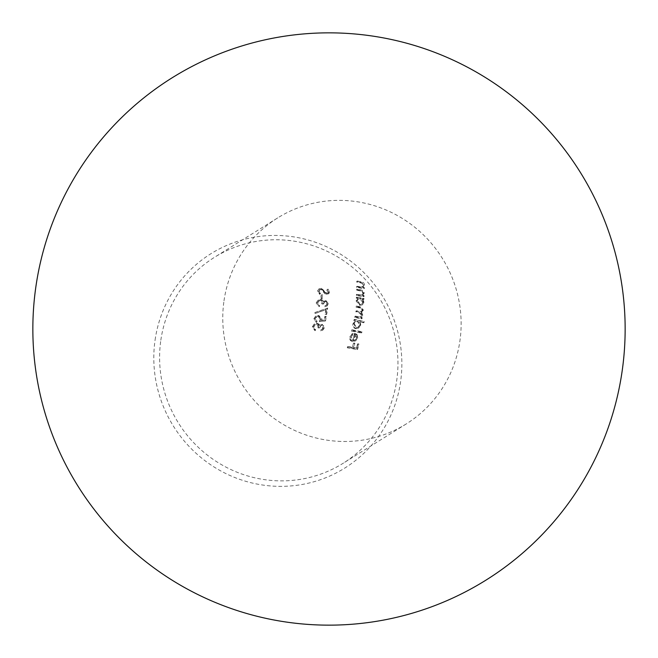 <?xml version="1.0" encoding="UTF-8"?>
<svg xmlns="http://www.w3.org/2000/svg" width="658" height="658" viewBox="0 0 658 658"><rect width="100%" height="100%" fill="white"/><g stroke="black" fill="none" stroke-linecap="round" stroke-linejoin="round"><path stroke-width="0.49" stroke-dasharray="3.29 2.47" d="M360.321 325.315L359.589 321.778L363.644 322.765L363.833 321.811L354.086 319.624L353.848 320.602L355.123 320.833L352.918 323.859C352.449 326.294 353.379 327.914 355.707 328.737L358.281 328.235L360.765 325.036L358.725 327.964L355.707 328.737M356.142 328.457C353.815 327.651 352.885 326.023 353.362 323.588L355.559 320.561L354.292 320.331L354.53 319.344L364.277 321.532L364.08 322.494L359.589 321.778M364.08 322.494L363.644 322.765M360.033 321.499L360.765 325.036M353.362 323.588L352.918 323.859M355.559 320.561L355.123 320.833M354.292 320.331L353.848 320.602M354.53 319.344L354.086 319.624M364.277 321.532L363.833 321.811M354.275 323.703L356.373 327.47L358.396 327.059L359.918 324.83L357.886 321.022L355.575 321.614L353.839 323.983L355.46 321.655L357.442 321.293L359.474 325.11L357.952 327.339L355.929 327.75L353.839 323.983M359.918 324.83L359.474 325.11M356.373 327.47L355.929 327.75M357.886 321.022L357.442 321.293M357.87 317L354.876 316.383L354.637 317.37L361.571 318.933L361.76 317.978L360.6 317.674L361.744 316.852L362.344 315.371L361.11 312.558L362.262 311.966L361.11 312.558L362.986 310.313L359.934 307.105L356.06 306.34L356.036 307.187L359.901 307.969L362.155 310.255L361.283 311.744L355.92 311.078L355.896 311.925L359.26 312.83L361.513 315.314L360.477 316.893L357.87 317L360.913 316.621L361.513 315.314M361.949 315.042L359.696 312.55L356.34 311.653L356.365 310.806L361.727 311.464L362.599 309.976L360.337 307.697L356.471 306.916L356.496 306.06L360.378 306.834L363.43 310.041L361.546 312.287L362.788 315.1L361.045 317.403L362.204 317.707L362.015 318.661L355.081 317.09L355.32 316.111L354.876 316.383M355.081 317.09L354.637 317.37M355.32 316.111L358.306 316.72M356.34 311.653L355.896 311.925M356.365 310.806L355.92 311.078M362.599 309.976L362.155 310.255M356.471 306.916L356.036 307.187M356.496 306.06L356.06 306.34M363.43 310.041L362.986 310.313M362.788 315.1L362.344 315.371M362.18 316.58L361.744 316.852M362.204 317.707L361.76 317.978M362.015 318.661L361.571 318.933M352.375 347.646L347.473 346.774L347.235 347.761L357.204 349.604L358.478 344.274L357.475 344.076L356.43 348.427L353.395 347.835L354.448 343.484L353.428 343.287L352.375 347.646L353.428 343.287M353.872 343.015L354.884 343.205L353.831 347.564L356.875 348.148L357.911 343.797L358.914 344.002L357.639 349.332L347.679 347.49L347.918 346.503L347.473 346.774M347.679 347.49L347.235 347.761M347.918 346.503L352.811 347.375M354.884 343.205L354.448 343.484M353.831 347.564L353.395 347.835M356.875 348.148L356.43 348.427M357.911 343.797L357.475 344.076M358.914 344.002L358.478 344.274M357.639 349.332L357.204 349.604M224 300.813A121.417 118.3 -121.9 0 1 277.701 217.897A121.417 118.3 -121.9 0 1 442.332 258.323A121.417 118.3 -121.9 0 1 406.2 423.958A121.417 118.3 -121.9 0 1 277.347 420.684A121.417 118.3 -121.9 0 1 224 300.813M160.832 340.211A121.417 118.3 -121.9 0 1 214.524 257.286A121.417 118.3 -121.9 0 1 379.164 297.72A121.417 118.3 -121.9 0 1 343.024 463.347A121.417 118.3 -121.9 0 1 214.179 460.074A121.417 118.3 -121.9 0 1 160.832 340.211M155.091 339.98A126.361 123.112 -121.9 0 1 354.646 264.245A126.361 123.112 -121.9 0 1 323.769 478.498A126.361 123.112 -121.9 0 1 155.091 339.98M354.341 333.466L352.606 340.638L351.002 339.627L350.517 337.867L352.877 334.552L352.672 333.606L349.735 336.954C349.225 339.314 350.163 340.885 352.54 341.658L355.822 340.795L357.269 338.327L356.636 334.823L354.341 333.466L354.785 333.195L357.072 334.552L356.636 334.823M352.178 334.938L352.614 334.659M357.072 334.552L357.713 338.048L355.624 340.918L352.976 341.379C350.607 340.63 349.678 339.059 350.171 336.674L353.107 333.326L353.321 334.28L351.051 336.954L353.042 340.367L352.606 340.638M351.051 336.954L350.615 337.233M353.042 340.367L354.785 333.195M357.713 338.048L357.269 338.327M352.976 341.379L352.54 341.658M350.171 336.674L349.735 336.954M353.107 333.326L352.672 333.606M355.674 339.758L356.842 337.825L355.435 334.346L353.963 340.425L355.674 339.758M355.435 334.346L354.991 334.626L356.406 338.097L355.238 340.03L353.527 340.704L354.991 334.626M356.842 337.825L356.406 338.097M353.963 340.425L353.527 340.704M361.604 332.027L351.553 330.036L351.314 331.015L361.382 333.006L362.048 331.755L361.382 333.006M361.818 332.734L351.75 330.744L351.997 329.757L351.553 330.036M351.75 330.744L351.314 331.015M351.997 329.757L362.048 331.755M363.504 302.441L362.204 299.308L363.504 299.587L363.545 298.732L356.323 297.342L356.299 298.197L357.574 298.419L356.085 301.002L359.737 305.328L362.073 304.983L363.94 302.17L362.517 304.712L359.737 305.328M360.181 305.057L356.521 300.731L358.01 298.14L356.735 297.918L356.759 297.071L363.981 298.452L363.948 299.316L362.204 299.308M363.948 299.316L363.504 299.587M362.64 299.036L363.94 302.17M356.521 300.731L356.085 301.002M358.01 298.14L357.574 298.419M356.735 297.918L356.299 298.197M356.759 297.071L356.323 297.342M363.981 298.452L363.545 298.732M357.434 300.854L360.206 304.202L362.048 303.906L363.084 301.973L360.37 298.584L358.52 298.864L356.99 301.125L358.075 299.135L359.934 298.855L362.648 302.244L361.604 304.177L359.762 304.473L356.99 301.125M363.084 301.973L362.648 302.244M360.206 304.202L359.762 304.473M360.37 298.584L359.934 298.855M363.084 295.212L364.088 295.639L364.055 296.495L356.817 295.121L356.842 294.274L361.448 294.981L362.468 294.652L363.43 292.991L362.073 290.926L356.965 289.898L356.99 289.051L362.986 290.474L364.31 293.016L362.369 295.656L363.874 293.295L360.304 289.989L356.554 289.323L356.529 290.17L361.637 291.198L362.994 293.262L362.032 294.932L356.397 294.545L356.373 295.401L363.619 296.774L363.652 295.919L362.369 295.656L363.084 295.22M356.842 294.274L356.397 294.545M356.817 295.121L356.373 295.401M361.448 294.981L361.012 295.253M363.43 292.991L362.994 293.262M362.073 290.926L361.637 291.198M356.965 289.898L356.529 290.17M356.99 289.051L356.554 289.323M364.31 293.016L363.874 293.295M364.088 295.639L363.652 295.919M364.055 296.495L363.619 296.774M359.301 286.995L356.636 286.526L356.611 287.381L363.907 288.714L363.932 287.867L362.632 287.612L364.145 285.243L360.543 281.961L356.784 281.303L356.759 282.15L361.884 283.162L363.257 285.227L362.287 286.888L359.301 286.995L361.258 287.225M361.703 286.946L363.134 286.296L363.693 284.947L362.328 282.891L357.204 281.879L357.228 281.024L362.418 282.043L363.907 283.03L364.59 284.972L363.076 287.34L364.376 287.587L364.343 288.443L357.047 287.102L357.072 286.255L356.636 286.526M357.047 287.102L356.611 287.381M357.072 286.255L359.737 286.724M363.693 284.947L363.257 285.227M362.328 282.891L361.884 283.162M357.204 281.879L356.759 282.15M357.228 281.024L356.784 281.303M364.59 284.972L364.145 285.243M364.376 287.587L363.932 287.867M364.343 288.443L363.907 288.714M319.262 328.079L320.619 325.8L321.63 325.537L322.955 327.84L321.869 329.444L320.791 329.897L320.602 330.859L322.519 330.226L324.098 327.972L323.884 326.031L321.803 324.583L319.262 325.603L318.521 324.369L316.646 323.555L314.129 324.172L312.336 326.861L314.943 330.711L315.133 329.757L313.751 328.778L313.488 326.952L314.845 324.871L316.366 324.484L317.789 325.274L318.118 327.964L319.706 327.807L318.118 327.964M318.554 327.692L318.554 325.652L317.839 324.616L316.811 324.213L315.116 324.707L313.924 326.672L314.195 328.498L315.577 329.485L315.388 330.431L312.772 326.582L314.573 323.901L317.082 323.275L318.966 324.09L319.706 325.332L322.247 324.312L324.534 327.692L322.963 329.954L321.038 330.579L321.236 329.625L322.79 328.778L323.399 327.569L322.066 325.266L321.63 325.537M323.399 327.569L322.955 327.84M322.066 325.266L321.063 325.529L319.706 327.807M316.811 324.213L316.366 324.484M313.924 326.672L313.488 326.952M314.195 328.498L313.751 328.778M315.577 329.485L315.133 329.757M315.388 330.431L314.943 330.711M312.772 326.582L312.336 326.861M317.082 323.275L316.646 323.555M318.966 324.09L318.521 324.369M319.706 325.332L319.262 325.603M322.247 324.312L321.803 324.583M324.534 327.692L324.098 327.972M321.038 330.579L320.602 330.859M321.236 329.625L320.791 329.897M320.314 319.352L319.319 321.606L325.151 321.046L325.916 316.753L324.756 316.646L324.131 320.207L321.063 320.495L321.499 319.286L318.365 315.675L315.478 316.342L313.767 318.949L316.383 322.428L316.556 321.491L314.935 318.998L315.815 317.411L318.25 316.613L320.314 319.352L320.759 319.072L318.694 316.342L318.25 316.613M318.694 316.342L316.728 316.786L315.371 318.727L316.991 321.219L316.819 322.157L314.203 318.678L315.914 316.07L318.801 315.404L321.943 319.007L321.507 320.224L324.567 319.928L325.192 316.375L326.352 316.473L325.587 320.775L319.319 321.606M325.587 320.775L325.151 321.046M319.763 321.334L320.759 319.072M315.371 318.727L314.935 318.998M316.991 321.219L316.556 321.491M316.819 322.157L316.383 322.428M314.203 318.678L313.767 318.949M318.801 315.404L318.365 315.675M321.943 319.007L321.499 319.286M321.507 320.224L321.063 320.495M324.567 319.928L324.131 320.207M325.192 316.375L324.756 316.646M326.352 316.473L325.916 316.753M315.149 313.521L325.842 309.745L325.11 314.516L326.269 314.614L327.223 308.298L314.795 312.673L315.149 313.521L315.593 313.241L315.231 312.402L314.795 312.673M315.231 312.402L327.668 308.018L326.713 314.343L325.554 314.244L326.286 309.466L325.842 309.745M325.554 314.244L325.11 314.516M326.286 309.466L315.593 313.241M327.668 308.018L327.223 308.298M326.713 314.343L326.269 314.614M323.218 304.136L323.826 302.499L325.216 301.709L326.919 303.897L326.384 305.065L324.904 305.855L324.789 306.76L326.681 306.151L328.079 304.004L325.48 300.813L323.02 301.775L322.181 300.607L320.24 299.826L317.773 300.418L316.161 302.984L319.064 306.661L319.188 305.748L317.724 304.819L317.329 303.075L318.538 301.084L320.035 300.722L322.058 304.029L323.654 303.856L322.058 304.029M322.494 303.757L321.762 301.01L320.479 300.443L318.982 300.813L317.765 302.803L318.159 304.547L319.624 305.476L319.5 306.389L316.605 302.713L318.217 300.147L320.676 299.555L322.617 300.328L323.456 301.504L325.916 300.541L328.515 303.733L327.125 305.88L325.225 306.488L325.348 305.575L326.722 304.901L327.355 303.618L325.817 301.438L325.381 301.718M327.355 303.618L326.919 303.897M325.817 301.438L324.616 301.833L323.654 303.856M320.479 300.443L320.035 300.722M317.765 302.803L317.329 303.075M318.159 304.547L317.724 304.819M319.624 305.476L319.188 305.748M319.5 306.389L319.064 306.661M316.605 302.713L316.161 302.984M320.676 299.555L320.24 299.826M322.617 300.328L322.181 300.607M323.456 301.504L323.02 301.775M325.916 300.541L325.48 300.813M328.515 303.733L328.079 304.004M325.225 306.488L324.789 306.76M325.348 305.575L324.904 305.855M322.313 295.236L321.153 295.129L320.75 298.962L321.91 299.069L322.749 294.965L321.91 299.069M322.346 298.798L321.186 298.691L321.598 294.858L321.153 295.129M321.186 298.691L320.75 298.962M321.598 294.858L322.749 294.965M324.172 291.247L320.767 288.574L318.826 289.018L317.477 291.107L319.64 294.348L320.29 293.567L318.628 291.214L320.076 289.504L321.77 289.923L324.772 293.632L326.434 294.348L328.169 293.962L329.247 292.177L327.569 289.38L326.82 290.104L328.095 292.168L327.725 293.049L326.557 293.468L325.167 292.678L324.172 291.247L324.608 290.976L325.611 292.407L325.167 292.678M325.611 292.407L326.993 293.197L328.194 292.736L328.531 291.889L327.265 289.833L328.005 289.109L329.683 291.905L329.066 293.312L327.1 294.085L325.216 293.361L322.214 289.643L320.504 289.232L319.072 290.935L320.734 293.287L320.084 294.077L317.921 290.828L319.262 288.747L320.767 288.574M317.921 290.828L317.477 291.107M321.203 288.303L324.608 290.976M326.993 293.197L326.557 293.468M328.531 291.889L328.095 292.168M327.265 289.833L326.82 290.104M328.005 289.109L327.569 289.38M329.683 291.905L329.247 292.177M326.87 294.077L326.434 294.348M325.216 293.361L324.772 293.632M322.214 289.643L321.77 289.923M321.145 289.183L320.709 289.462M319.072 290.935L318.628 291.214M320.734 293.287L320.29 293.567M320.084 294.077L319.64 294.348M359.696 312.55L359.26 312.83M359.021 311.44L358.585 311.711M360.337 307.697L359.901 307.969M360.378 306.834L359.934 307.105M359.498 294.743L359.062 295.023M360.428 290.515L359.984 290.787M360.749 289.717L360.304 289.989M360.666 282.488L360.222 282.759M360.987 281.69L360.543 281.961M323.835 291.593L323.399 291.872M358.725 327.964L358.281 328.235M358.396 327.059L357.952 327.339M355.904 321.375L355.46 321.647M360.913 316.621L360.477 316.893M361.727 311.464L361.283 311.744M277.701 217.897L214.524 257.286M406.2 423.958L343.024 463.347M352.145 333.787L351.709 334.067M352.614 334.651L352.17 334.93M362.517 304.712L362.081 304.983M362.048 303.906L361.604 304.177M358.52 298.864L358.075 299.135M362.476 294.661L362.032 294.932M362.739 286.625L362.295 286.896M321.055 325.513L320.611 325.784M315.281 324.6L314.845 324.871M314.573 323.901L314.129 324.172M320.413 324.739L319.969 325.011M322.963 329.954L322.519 330.226M322.313 329.173L321.877 329.444M316.728 316.786L316.292 317.057M315.914 316.07L315.478 316.342M324.822 301.677L324.386 301.956M318.982 300.813L318.538 301.084M318.217 300.147L317.773 300.418M324.123 300.945L323.678 301.216M327.125 305.88L326.681 306.151M326.401 305.139L325.957 305.419M319.262 288.747L318.826 289.018M327.89 292.999L327.445 293.271M328.613 293.69L328.169 293.962M319.952 289.462L319.508 289.734"/><path stroke-width="0.99" d="M616.398 400.459A296.149 296.149 0 0 0 247.186 44.374A296.149 296.149 0 0 0 123.416 542.167A296.149 296.149 0 0 0 616.398 400.459"/></g></svg>
